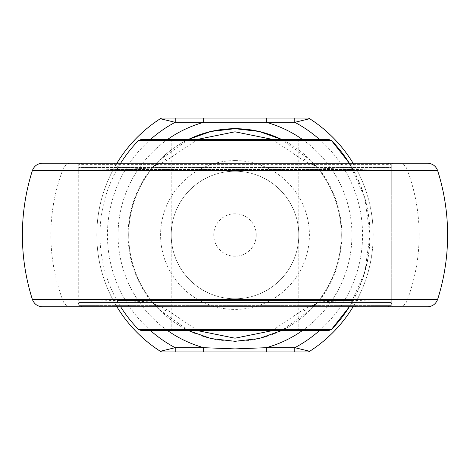<?xml version="1.0" encoding="UTF-8"?>
<svg xmlns="http://www.w3.org/2000/svg" width="470" height="470" viewBox="0 0 470 470"><rect width="100%" height="100%" fill="white"/><g stroke="black" fill="none" stroke-linecap="round" stroke-linejoin="round"><path stroke-width="0.35" stroke-dasharray="2.35 1.76" d="M298.785 139.326L171.215 139.326L298.785 139.326L298.785 330.674L171.215 330.674L328.483 330.674M328.483 139.326L141.517 139.326M349.363 306.757L364.744 272.336L370.013 235L364.744 197.664L349.363 163.243A135.013 135.013 0 0 1 349.363 306.757M82.979 306.757L387.022 306.757L82.979 306.757L78.725 305.618L391.275 305.618L78.725 305.618L78.725 164.383L391.275 164.383L78.725 164.383L82.979 163.243L387.022 163.243L82.979 163.243M113.194 306.757L356.806 306.757L113.194 306.757C116.807 306.052 118.046 303.949 116.913 300.442L353.088 300.442C375.583 256.814 375.583 213.186 353.088 169.558C351.954 166.051 353.193 163.948 356.806 163.243L113.194 163.243L356.806 163.243M387.022 163.243L391.275 164.383L391.275 305.618L387.022 306.757M392.415 163.243L77.585 163.243L392.415 163.243L391.275 167.496L78.725 167.496L391.275 167.496L391.275 302.504L78.725 302.504L391.275 302.504L392.415 306.757L77.585 306.757L392.415 306.757M42.488 306.757L427.512 306.757M427.512 163.243L42.488 163.243M398.895 306.757A10.628 9.053 90 0 0 407.519 299.343C379.778 299.731 350.062 300.577 318.36 301.887A106.878 106.878 0 0 0 318.36 168.113C350.062 169.423 379.784 170.269 407.519 170.657A184.128 184.128 0 0 1 407.519 299.343L437.646 299.343M308.602 163.243L302.95 160.129L272.177 139.326M197.823 139.326L167.05 160.129A10.628 6.157 -135.3 0 0 159.5 160.164L188.664 139.326A106.308 106.308 0 0 0 235 341.308A106.308 106.308 0 0 0 281.336 139.326L310.5 160.164L317.914 168.466L318.36 168.113L316.974 166.568L309.366 163.243A4.254 2.562 -90 0 1 309.137 163.225L316.204 166.392A4.254 1.375 -40.2 0 0 316.974 166.568M32.354 170.657L62.481 170.657C90.222 170.269 119.938 169.423 151.64 168.113A106.878 106.878 0 0 0 151.64 301.887C119.938 300.577 90.217 299.731 62.481 299.343A184.128 184.128 0 0 1 62.481 170.657A10.628 9.053 90 0 1 71.105 163.243M188.664 330.674L159.5 309.836A10.628 6.157 -44.7 0 0 167.05 309.871L197.823 330.674M272.177 330.674L302.95 309.871L308.602 306.757M316.974 303.432A4.254 1.375 40.2 0 0 316.204 303.608L309.137 306.775A4.254 2.562 90 0 1 309.366 306.757L316.974 303.432L318.36 301.887L317.914 301.534A106.308 106.308 0 0 0 317.914 168.466A106.308 106.308 0 0 1 317.914 301.534L310.5 309.836L281.336 330.674M159.5 309.836L152.086 301.534L151.64 301.887L153.026 303.432L160.634 306.757A4.254 2.562 90 0 1 160.863 306.775L153.796 303.608A4.254 1.375 139.8 0 0 153.026 303.432M153.026 166.568A4.254 1.375 -139.8 0 0 153.796 166.392L160.863 163.225A4.254 2.562 -90 0 1 160.634 163.243L153.026 166.568L151.64 168.113L152.086 168.466A106.308 106.308 0 0 0 152.086 301.534A106.308 106.308 0 0 1 152.086 168.466L159.5 160.164A106.308 106.308 0 0 0 235 341.308A106.308 106.308 0 0 0 281.336 139.326M309.712 118.734A138.198 138.198 0 0 1 309.712 351.266A4.254 4.254 0 0 1 307.415 351.936L162.585 351.936A4.254 4.254 0 0 1 160.288 351.266A138.198 138.198 0 0 1 160.288 118.734A4.254 4.254 0 0 1 162.585 118.064L307.415 118.064A4.254 4.254 0 0 1 309.712 118.734M235 160.587A74.413 74.413 0 0 0 160.587 235A74.413 74.413 0 0 0 235 309.413A74.413 74.413 0 0 0 309.413 235A74.413 74.413 0 0 0 235 160.587M161.386 163.243L167.05 160.129L302.95 160.129A10.628 6.157 -44.7 0 1 310.5 160.164M310.5 309.836A10.628 6.157 -135.3 0 1 302.95 309.871L167.05 309.871L161.386 306.757M116.889 306.757A138.198 138.198 0 0 1 116.889 163.243A138.198 138.198 0 0 0 116.889 306.757M353.111 163.243A138.198 138.198 0 0 1 353.111 306.757A138.198 138.198 0 0 0 353.111 163.243M256.262 235A21.262 21.262 0 0 1 224.372 253.412A21.262 21.262 0 0 1 224.372 216.588A21.262 21.262 0 0 1 256.262 235M298.785 235A63.785 63.785 0 0 1 203.111 290.237A63.785 63.785 0 0 1 203.111 179.763A63.785 63.785 0 0 1 298.785 235A63.785 63.785 0 0 1 203.111 290.237A63.785 63.785 0 0 1 203.111 179.763A63.785 63.785 0 0 1 298.785 235M77.585 163.243L78.725 167.496L78.725 302.504L77.585 306.757M138.474 140.601L331.526 140.601M331.526 329.399L138.474 329.399M356.806 306.757C353.193 306.052 351.954 303.949 353.088 300.442L116.913 300.442A135.013 135.013 0 0 1 116.913 169.558L353.088 169.558L116.913 169.558C118.046 166.051 116.807 163.948 113.194 163.243M319.377 330.674A127.57 127.57 0 0 0 319.377 139.326M302.234 139.326A116.936 116.936 0 0 1 302.234 330.674M398.895 163.243A10.628 9.053 90 0 1 407.519 170.657L437.646 170.657M71.105 306.757A10.628 9.053 90 0 1 62.481 299.343L32.354 299.343M188.664 139.326A106.308 106.308 0 0 0 159.5 160.164M167.767 330.674A116.936 116.936 0 0 1 167.767 139.326M150.623 139.326A127.57 127.57 0 0 0 150.623 330.674M171.215 139.326L171.215 330.674M120.637 163.243A135.013 135.013 0 0 0 120.637 306.757M309.366 163.243C312.256 163.431 314.536 164.482 316.204 166.392L315.112 165.117M160.634 163.243C159.559 162.632 157.28 163.678 153.796 166.392L154.888 165.117M309.366 306.757C310.441 307.368 312.72 306.322 316.204 303.608L315.112 304.883M160.634 306.757C157.744 306.569 155.464 305.518 153.796 303.608L154.888 304.883"/><path stroke-width="0.7" d="M120.637 306.757A135.013 135.013 0 0 0 138.474 329.399L331.526 329.399L328.483 330.674L141.517 330.674L298.785 330.674M141.517 139.326L328.483 139.326L331.526 140.601L138.474 140.601L141.517 139.326M331.526 329.399L349.363 306.757A135.013 135.013 0 0 1 331.526 329.399M349.363 163.243L331.526 140.601A135.013 135.013 0 0 1 349.363 163.243M437.646 299.343C435.878 304.014 432.5 306.481 427.512 306.757L42.488 306.757C37.5 306.481 34.122 304.014 32.354 299.343L437.646 299.343A212.616 212.616 0 0 0 437.646 170.657L32.354 170.657A212.616 212.616 0 0 0 32.354 299.343M32.354 170.657C34.122 165.986 37.5 163.519 42.488 163.243L427.512 163.243C432.5 163.519 435.878 165.986 437.646 170.657M272.177 139.326L235 131.806L197.823 139.326M197.823 330.674L235 338.194L272.177 330.674M188.664 139.326L210.93 131.453L235 128.692L259.07 131.453L281.336 139.326A106.308 106.308 0 0 0 188.664 139.326A106.308 106.308 0 0 1 281.336 139.326M281.336 330.674L259.07 338.547L235 341.308L210.93 338.547L188.664 330.674M319.377 139.326A127.57 127.57 0 0 0 294.796 122.312L175.204 122.312L160.288 118.734A4.254 4.254 0 0 1 162.585 118.064L307.415 118.064A4.254 4.254 0 0 1 309.712 118.734A138.198 138.198 0 0 1 353.111 163.243A138.198 138.198 0 0 0 309.712 118.734L294.796 122.312L294.796 118.064M175.204 351.936L162.585 351.936A4.254 4.254 0 0 1 160.288 351.266A138.198 138.198 0 0 1 116.889 306.757A138.198 138.198 0 0 0 160.288 351.266L175.204 347.688L203.751 347.688L235 348.899L266.249 347.688L294.796 347.688L309.712 351.266A138.198 138.198 0 0 0 353.111 306.757A138.198 138.198 0 0 1 309.712 351.266A4.254 4.254 0 0 1 307.415 351.936L175.204 351.936L175.204 347.688A127.57 127.57 0 0 1 150.623 330.674M116.889 163.243A138.198 138.198 0 0 1 160.288 118.734A138.198 138.198 0 0 0 116.889 163.243M302.234 139.326A116.936 116.936 0 0 0 266.249 122.312L266.249 118.064M167.767 139.326A116.936 116.936 0 0 1 203.751 122.312L203.751 118.064M150.623 139.326A127.57 127.57 0 0 1 175.204 122.312L175.204 118.064M294.796 351.936L294.796 347.688A127.57 127.57 0 0 0 319.377 330.674M266.249 351.936L266.249 347.688A116.936 116.936 0 0 0 302.234 330.674M203.751 351.936L203.751 347.688A116.936 116.936 0 0 1 167.767 330.674M309.712 118.734A4.254 4.254 0 0 0 307.415 118.064M307.415 351.936A4.254 4.254 0 0 0 309.712 351.266M138.474 140.601A135.013 135.013 0 0 0 120.637 163.243M138.474 329.399L141.517 330.674"/></g></svg>
